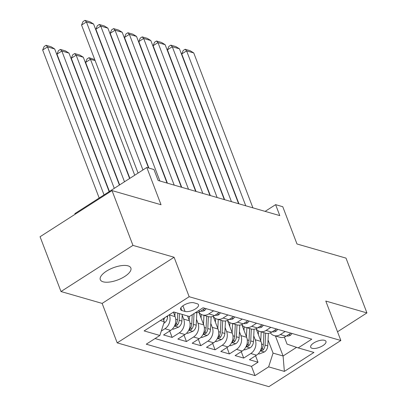 <?xml version="1.0" encoding="UTF-8"?>
<svg xmlns="http://www.w3.org/2000/svg" width="407" height="407" viewBox="0 0 407 407"><rect width="100%" height="100%" fill="white"/><g stroke="black" fill="none" stroke-linecap="round" stroke-linejoin="round"><path stroke-width="0.61" d="M128.027 265.847A16.356 6.481 159.1 0 0 109.671 269.348A16.356 6.481 159.1 0 0 100.3 279.665A16.356 6.481 159.1 0 0 103.129 281.812A16.356 6.481 159.1 0 0 121.484 278.312A16.356 6.481 159.1 0 0 130.856 267.994A16.356 6.481 159.1 0 0 128.027 265.847M324.542 340.313A8.176 3.241 159.1 0 0 315.364 342.063A8.176 3.241 159.1 0 0 310.678 347.222A8.176 3.241 159.1 0 0 312.098 348.295A8.176 3.241 159.1 0 0 321.276 346.545A8.176 3.241 159.1 0 0 325.961 341.387A8.176 3.241 159.1 0 0 324.542 340.313M117.206 342.862L268.895 386.65L340.852 340.501L189.163 296.713L117.206 342.862L102.137 303.408L174.094 257.26L132.952 245.385L60.994 291.534L102.137 303.408M60.994 291.534L40.069 236.737L112.027 190.588L161.04 204.736L146.81 167.475L74.852 213.624L75.102 214.27M337.525 331.781L366.931 312.922L346.006 258.124L296.993 243.976L282.763 206.715L275.605 204.65L265.12 211.375M132.952 245.385L112.027 190.588M173.387 312.159L175.096 316.631A10.221 8.308 106.1 0 1 170.665 330.387L163.563 334.941L172.151 337.418L169.704 331.008M187.576 315.969L189.403 320.762A10.221 8.308 -73.9 0 1 184.971 334.518L177.874 339.072L186.462 341.549L184.01 335.139M198.947 312.403L203.714 324.893A10.221 8.308 -73.9 0 1 199.282 338.649L192.185 343.203L200.773 345.68L198.321 339.27M213.258 316.534L218.025 329.024A10.221 8.308 -73.9 0 1 213.594 342.78L206.497 347.334L215.084 349.811L212.632 343.396M227.569 320.665L232.336 333.155A10.221 8.308 -73.9 0 1 227.905 346.912L220.808 351.465L229.395 353.942L226.943 347.527M241.875 324.796L246.647 337.286A10.221 8.308 -73.9 0 1 242.216 351.043L235.119 355.596L243.701 358.074L241.254 351.658M146.81 167.475L153.968 169.541L158.155 180.499L279.792 215.608L275.605 204.65M181.924 310.541L185.068 311.452A7.921 3.139 159.1 0 0 193.961 309.752A7.921 3.139 159.1 0 0 198.499 304.757A7.921 3.139 159.1 0 0 197.125 303.719L193.981 302.808A7.921 3.139 159.1 0 0 185.088 304.502A7.921 3.139 159.1 0 0 180.55 309.498A7.921 3.139 159.1 0 0 181.924 310.541L180.881 307.809M284.371 337.072L287.062 344.124L298.189 347.899L311.803 339.168L203.042 307.773L189.428 316.504L173.687 311.96L144.129 330.922L159.87 335.465L146.255 344.195L255.016 375.59L268.63 366.86L273.061 353.103L283.079 355.993L296.561 347.344M298.189 347.899L313.929 352.442L284.371 371.403L268.63 366.86M253.739 335.856L255.235 339.764A10.221 8.308 106.1 0 1 250.804 353.52L243.701 358.074M256.186 328.927L260.958 341.417L255.235 339.764M239.428 331.725L240.924 335.633A10.221 8.308 106.1 0 1 236.492 349.389L229.395 353.942M225.122 327.594L226.613 331.502A10.221 8.308 106.1 0 1 222.181 345.258L215.084 349.811M210.811 323.463L212.301 327.37A10.221 8.308 106.1 0 1 207.87 341.127L200.773 345.68M196.5 319.332L197.99 323.244A10.221 8.308 106.1 0 1 193.559 337.001L186.462 341.549M182.188 315.201L183.679 319.113A10.221 8.308 106.1 0 1 179.248 332.87L172.151 337.418M169.292 314.779L169.368 314.982A10.221 8.308 106.1 0 1 164.937 328.739L161.279 331.084M155.062 338.548L251.501 366.381L258.013 362.205L255.565 355.789M260.958 341.417A10.221 8.308 -73.9 0 1 256.527 355.174L249.43 359.727L258.013 362.205M205.031 308.348L200.224 311.431A10.221 8.308 106.1 0 1 195.324 312.724M213.614 310.826L208.811 313.909A10.221 8.308 106.1 0 1 202.63 314.962A10.221 8.308 106.1 0 1 198.779 312.179M202.63 314.962L208.353 316.615A10.221 8.308 -73.9 0 0 214.535 315.562L219.342 312.479M227.925 314.957L223.122 318.04A10.221 8.308 106.1 0 1 216.936 319.093A10.221 8.308 106.1 0 1 213.09 316.31M216.936 319.093L222.665 320.747A10.221 8.308 -73.9 0 0 228.846 319.693L233.649 316.61M242.236 319.088L237.434 322.171A10.221 8.308 106.1 0 1 231.247 323.224A10.221 8.308 106.1 0 1 227.401 320.441M231.247 323.224L236.971 324.878A10.221 8.308 -73.9 0 0 243.157 323.824L247.96 320.741M256.547 323.219L251.74 326.302A10.221 8.308 106.1 0 1 245.558 327.355A10.221 8.308 106.1 0 1 241.712 324.572M245.558 327.355L251.282 329.009A10.221 8.308 -73.9 0 0 257.468 327.956L262.271 324.872M270.858 327.35L266.051 330.433A10.221 8.308 106.1 0 1 259.87 331.486A10.221 8.308 106.1 0 1 256.023 328.703M259.87 331.486L265.593 333.14A10.221 8.308 -73.9 0 0 271.774 332.087L276.582 329.004M285.17 331.481L280.362 334.564A10.221 8.308 106.1 0 1 274.181 335.617A10.221 8.308 106.1 0 1 270.334 332.834M274.181 335.617L279.904 337.271A10.221 8.308 -73.9 0 0 286.085 336.218L290.893 333.135M160.292 320.553L164.301 321.708L159.87 335.465M163.156 318.717L164.301 321.708M174.094 257.26L189.163 296.713M366.931 312.922L325.788 301.048L340.852 340.501M275.432 335.978L283.079 355.993L284.371 371.403M268.05 339.987L273.061 353.103M251.501 366.381L255.016 375.59M142.938 169.958L86.426 21.953L81.563 25.071L138.08 173.077M148.55 167.974L93.579 24.018L86.426 21.953L84.951 20.35L89.957 21.795L93.579 24.018M81.563 25.071L83.008 21.596L84.951 20.35M163.812 323.214L164.301 323.026A6.771 5.505 -73.9 0 0 167.587 316.936L167.638 315.842M104.044 194.902L47.527 46.902L54.686 48.967L109.157 191.621M42.664 50.02L44.109 46.546L46.057 45.294L47.527 46.902L42.664 50.02L99.181 198.021M163.66 320.039A6.771 5.505 -73.9 0 0 164.616 317.781M46.057 45.294L51.063 46.744L54.686 48.967M159.89 180.998L100.733 26.084L95.874 29.202L148.901 168.076M206.166 308.674L204.67 310.439A6.771 5.505 106.1 0 1 200.743 311.096M167.048 183.064L107.891 28.149L100.733 26.084L99.262 24.481L104.268 25.926L107.891 28.149M95.874 29.202L97.319 25.727L99.262 24.481M174.201 185.129L115.044 30.215L110.185 33.333L167.399 183.165M220.472 312.805L218.981 314.57A6.771 5.505 106.1 0 1 215.054 315.227M181.359 187.195L122.202 32.28L115.044 30.215L113.573 28.612L118.579 30.057L122.202 32.28M110.185 33.333L111.625 29.859L113.573 28.612M188.512 189.26L129.355 34.346L124.496 37.464L181.71 187.296M234.783 316.936L233.292 318.701A6.771 5.505 106.1 0 1 229.365 319.358M195.665 191.326L136.513 36.411L129.355 34.346L127.884 32.743L132.891 34.188L136.513 36.411M124.496 37.464L125.936 33.99L127.884 32.743M202.823 193.391L143.666 38.477L138.802 41.595L196.021 191.427M249.094 321.067L247.604 322.832A6.771 5.505 106.1 0 1 243.676 323.489M209.976 195.457L150.824 40.542L143.666 38.477L142.191 36.874L147.202 38.319L150.824 40.542M138.802 41.595L140.247 38.121L142.191 36.874M172.39 328.978L173.29 329.238L178.612 327.152A6.771 5.505 -73.9 0 0 181.893 321.067L182.229 314.428M114.275 188.344L61.839 51.033L68.992 53.098L119.388 185.063M174.888 316.086L175.071 312.362M56.975 54.151L58.42 50.672L60.363 49.425L61.839 51.033L56.975 54.151L109.412 191.463M177.793 313.146L177.457 319.785A6.771 5.505 106.1 0 1 175.529 324.669L175.03 325.651L175.417 325.941L177.249 325.162A6.771 5.505 -73.9 0 0 179.177 320.278L179.507 313.644M60.363 49.425L65.374 50.87L68.992 53.098M186.701 333.109L187.602 333.369L192.918 331.283A6.771 5.505 -73.9 0 0 196.205 325.193L196.83 312.693M124.501 181.781L76.15 55.164L83.303 57.229L129.614 178.5M189.194 320.217L189.382 316.493M71.286 58.277L72.731 54.803L74.674 53.556L76.15 55.164L71.286 58.277L119.638 184.9M192.231 314.708L191.768 323.916A6.771 5.505 106.1 0 1 189.84 328.8L189.341 329.782L189.723 330.072L191.555 329.294A6.771 5.505 -73.9 0 0 193.488 324.41L194.027 313.558M74.674 53.556L79.686 55.001L83.303 57.229M201.012 337.24L201.913 337.5L207.229 335.414A6.771 5.505 -73.9 0 0 210.516 329.324L211.141 316.824M203.505 324.348L203.958 315.349M134.727 175.224L90.461 59.29L85.597 62.408L129.869 178.342M201.083 318.004L201.262 314.402M206.675 316.132L206.079 328.047A6.771 5.505 106.1 0 1 204.151 332.931L203.653 333.913L204.034 334.203L205.866 333.425A6.771 5.505 -73.9 0 0 207.799 328.541L208.394 316.626M95.146 60.643L90.461 59.29L88.985 57.687L94.745 59.595M85.597 62.408L87.042 58.934L88.985 57.687M215.323 341.371L216.219 341.631L221.54 339.545A6.771 5.505 -73.9 0 0 224.827 333.455L225.453 320.955M217.816 328.48L218.264 319.475M215.395 322.135L215.573 318.533M220.986 320.263L220.391 332.178A6.771 5.505 106.1 0 1 218.462 337.062L217.964 338.044L218.345 338.334L220.177 337.556A6.771 5.505 -73.9 0 0 222.11 332.672L222.7 320.757M109.458 64.774L109.101 64.672M109.056 63.726L108.644 63.472M217.135 197.522L157.977 42.608L153.113 45.726L210.333 195.558M263.405 325.198L261.915 326.963A6.771 5.505 106.1 0 1 257.987 327.62M224.288 199.588L165.13 44.673L157.977 42.608L156.502 41.005L161.513 42.45L165.13 44.673M153.113 45.726L154.558 42.252L156.502 41.005M229.634 345.502L230.53 345.762L235.851 343.676A6.771 5.505 -73.9 0 0 239.138 337.586L239.764 325.086M232.127 332.611L232.575 323.606M229.706 326.266L229.884 322.665M235.297 324.394L234.702 336.309A6.771 5.505 106.1 0 1 232.773 341.193L232.275 342.175L232.656 342.465L234.488 341.687A6.771 5.505 -73.9 0 0 236.421 336.803L237.011 324.888M123.769 68.905L123.413 68.803M123.367 67.857L122.955 67.603M231.446 201.653L172.288 46.739L167.425 49.858L224.639 199.689M277.716 329.329L276.221 331.094A6.771 5.505 106.1 0 1 272.298 331.751M238.599 203.719L179.441 48.804L172.288 46.739L170.813 45.136L175.824 46.581L179.441 48.804M167.425 49.858L168.869 46.383L170.813 45.136M243.946 349.633L244.841 349.893L250.163 347.807A6.771 5.505 -73.9 0 0 253.449 341.717L254.07 329.217M246.439 336.742L246.886 327.737M244.017 330.398L244.195 326.796M249.608 328.525L249.013 340.44A6.771 5.505 106.1 0 1 247.08 345.324L246.586 346.306L246.968 346.596L248.799 345.818A6.771 5.505 -73.9 0 0 250.727 340.934L251.323 329.019M138.08 73.036L137.724 72.934M137.678 71.988L137.266 71.734M245.752 205.784L186.599 50.87L181.736 53.989L238.95 203.821M292.028 333.46L290.532 335.226A6.771 5.505 106.1 0 1 286.609 335.882M252.91 207.85L193.752 52.935L186.599 50.87L185.124 49.267L190.135 50.712L193.752 52.935M181.736 53.989L183.181 50.514L185.124 49.267M258.257 353.764L259.152 354.019L264.474 351.938A6.771 5.505 -73.9 0 0 267.76 345.848L268.381 333.348M260.75 340.873L261.197 331.868M258.328 334.529L258.506 330.927M263.919 332.656L263.324 344.566A6.771 5.505 106.1 0 1 261.391 349.45L260.897 350.437L261.279 350.727L263.11 349.949A6.771 5.505 -73.9 0 0 265.038 345.065L265.634 333.15M152.386 77.167L152.035 77.065M151.989 76.119L151.577 75.865M246.647 337.286L240.924 335.633M232.336 333.155L226.613 331.502M218.025 329.024L212.301 327.37M203.714 324.893L197.99 323.244M189.403 320.762L183.679 319.113M175.096 316.631L169.368 314.982M170.665 330.387L164.937 328.739M256.527 355.174L250.804 353.52M242.216 351.043L236.492 349.389M227.905 346.912L222.181 345.258M213.594 342.78L207.87 341.127M199.282 338.649L193.559 337.001M184.971 334.518L179.248 332.87M200.224 311.431L198.234 310.856M214.535 315.562L208.811 313.909M228.846 319.693L223.122 318.04M243.157 323.824L237.434 322.171M257.468 327.956L251.74 326.302M271.774 332.087L266.051 330.433M286.085 336.218L280.362 334.564M182.911 305.799L185.068 311.452M163.884 322.995L164.169 323.077M166.448 316.605L167.587 316.936M204.731 310.368L202.767 309.803M219.042 314.499L217.073 313.934M233.353 318.63L231.385 318.06M247.665 322.761L245.696 322.191M174.466 326.048L178.48 327.208M179.177 320.278L181.893 321.067M175.722 319.281L177.457 319.785M176.511 323.234L177.249 325.162M188.777 330.179L192.786 331.339M193.488 324.41L196.205 325.193M190.028 323.412L191.768 323.916M190.817 327.365L191.555 329.294M203.088 334.31L207.097 335.47M207.799 328.541L210.516 329.324M204.339 327.543L206.079 328.047M205.128 331.491L205.866 333.425M217.399 338.441L221.408 339.601M222.11 332.672L224.827 333.455M218.651 331.674L220.391 332.178M219.439 335.622L220.177 337.556M261.976 326.892L260.007 326.322M231.71 342.572L235.719 343.732M236.421 336.803L239.138 337.586M232.962 335.806L234.702 336.309M233.75 339.753L234.488 341.687M276.287 331.023L274.318 330.453M246.021 346.703L250.03 347.863M250.727 340.934L253.449 341.717M247.273 339.937L249.013 340.44M248.061 343.884L248.799 345.818M290.593 335.154L288.629 334.585M260.327 350.834L264.341 351.994M265.038 345.065L267.76 345.848M261.584 344.068L263.324 344.566M262.373 348.016L263.11 349.949"/></g></svg>
